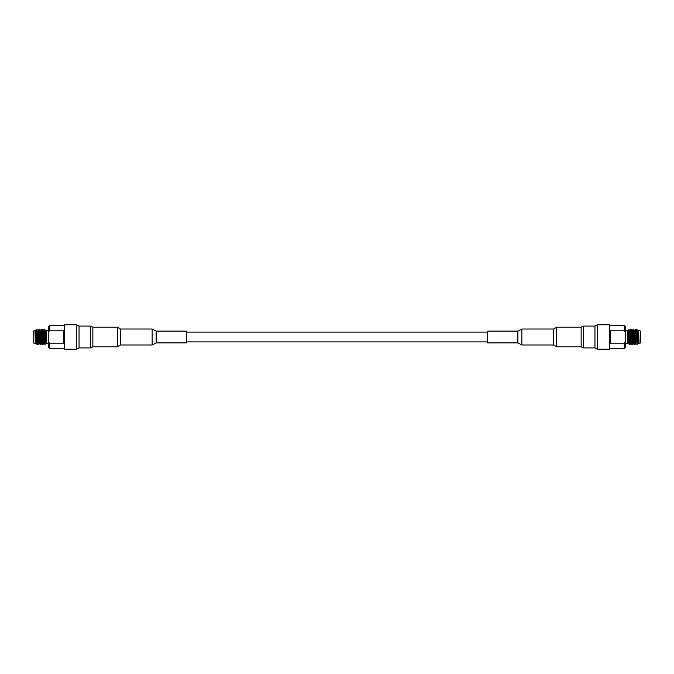 <?xml version="1.0" encoding="UTF-8"?>
<svg xmlns="http://www.w3.org/2000/svg" width="674" height="674" viewBox="0 0 674 674"><rect width="100%" height="100%" fill="white"/><g stroke="black" fill="none" stroke-linecap="round" stroke-linejoin="round"><path stroke-width="1.01" d="M517.851 342.881L487.706 342.881L487.706 331.119L517.851 331.119L517.851 342.881L521.845 344.987L553.632 344.987L556.614 346.798L581.148 346.798L583.516 347.919L594.948 347.919L597.703 349.208L609.414 349.208L609.414 324.792L597.703 324.792L597.703 349.208M517.851 331.119L521.845 329.013L521.845 344.987M521.845 329.013L553.632 329.013L556.614 327.202L581.148 327.202L583.516 326.081L594.948 326.081L597.703 324.792M635.481 336.773L635.692 342.341M640.3 342.426L640.3 331.574M636.593 342.426L637.292 342.426M640.3 330.968L639.997 343.327L640.3 330.968M629.036 343.125L629.204 344.532L628.564 343.437L627.949 332.425L627.831 343.327L627.831 330.673L628.749 329.755L629.036 343.125L627.949 332.425M629.204 344.532L629.036 338.146M630.881 344.532L630.249 329.468L631.091 344.532L630.232 343.437L629.398 330.563L630.047 329.468M631.091 344.532L631.732 343.437L630.898 330.563L630.249 329.468M632.557 344.532L631.926 329.468L632.768 344.532L631.909 343.437L631.091 330.555L630.738 335.492M633.501 342.94L632.574 330.563L631.926 329.468M634.226 344.532L633.602 329.468L634.436 344.532L633.585 343.437L632.659 331.06M635.902 344.532L635.262 343.437L634.419 330.563L635.279 329.468L636.113 344.532L635.068 329.468M629.432 344.524L630.064 343.437L628.758 329.763M630.898 330.563L631.707 329.476L631.395 334.397M631.824 330.058L631.563 335.492M632.574 330.563L633.375 329.476L633.071 334.397M633.088 339.603L632.776 344.524L633.602 343.445L633.905 339.603M634.596 338.508L634.335 343.942M634.765 339.603L634.453 344.524L635.085 343.437L634.242 330.563L633.619 329.476M637.141 336.393L637.141 331.212L638.227 341.903L638.345 330.673L638.345 343.327L637.419 344.254L636.745 329.468L636.096 330.563L635.287 329.476M636.745 329.468L637.141 331.212M636.323 342.426L635.919 330.563M638.345 343.327L639.997 343.327M638.345 330.673L639.997 330.673M628.286 343.15L628.362 341.491M625.228 343.327L627.831 343.327M625.228 330.673L627.831 330.673M625.228 342.047L624.276 343.782L610.155 343.782L610.155 330.218L624.276 330.218L625.228 331.953L625.228 347.354L624.276 348.306L609.414 348.306M624.276 343.782L624.276 348.306M609.414 325.694L624.276 325.694L624.276 330.218M624.276 325.694L625.228 326.646L625.228 331.953M637.419 344.254L636.113 330.555M638.227 341.903L637.941 330.277M636.846 342.94L637.107 342.426M635.422 338.508L635.262 343.437M632.557 330.555L632.246 334.397M630.881 330.555L630.578 334.397M628.674 339.544L628.37 343.445L627.949 337.034M637.596 330.563L636.947 329.468M638.227 337.43L637.789 330.555M635.481 341.735L635.279 343.445M628.817 341.103L628.564 343.437M156.149 331.119L186.294 331.119L186.294 342.881L156.149 342.881L156.149 331.119L152.155 329.013L120.368 329.013L117.386 327.202L92.852 327.202L90.485 326.081L79.052 326.081L76.297 324.792L64.586 324.792L64.586 349.208L76.297 349.208L76.297 324.792M156.149 342.881L152.155 344.987L152.155 329.013M152.155 344.987L120.368 344.987L117.386 346.798L92.852 346.798L90.485 347.919L79.052 347.919L76.297 349.208M38.519 337.227L38.308 331.659M33.7 331.574L33.7 342.426M37.407 331.574L36.708 331.574M33.7 343.032L34.003 330.673L33.7 343.032M44.964 330.875L44.796 329.468L45.436 330.563L46.051 341.575L46.169 330.673L46.169 343.327L45.251 344.246L44.964 330.875L46.051 341.575M44.796 329.468L44.964 335.854M43.119 329.468L43.751 344.532L42.909 329.468L43.768 330.563L44.602 343.437L43.953 344.532M42.909 329.468L42.268 330.563L43.102 343.437L43.751 344.532M41.443 329.468L42.074 344.532L41.232 329.468L42.091 330.563L42.909 343.445L43.262 338.508M40.499 331.06L41.426 343.437L42.074 344.532M39.774 329.468L40.398 344.532L39.564 329.468L40.415 330.563L41.341 342.94M38.098 329.468L38.738 330.563L39.581 343.437L38.721 344.532L37.887 329.468L38.932 344.532M44.568 329.476L43.936 330.563L45.242 344.237M43.102 343.437L42.294 344.524L42.605 339.603M42.176 343.942L42.437 338.508M41.426 343.437L40.625 344.524L40.929 339.603M40.912 334.397L41.224 329.476L40.398 330.555L40.095 334.397M39.404 335.492L39.665 330.058M39.235 334.397L39.547 329.476L38.915 330.563L39.758 343.437L40.381 344.524M36.859 337.607L36.859 342.788L35.773 332.097L35.655 343.327L35.655 330.673L36.581 329.746L37.255 344.532L37.904 343.437L38.713 344.524M37.255 344.532L36.859 342.788M37.677 331.574L38.081 343.437M35.655 330.673L34.003 330.673M35.655 343.327L34.003 343.327M45.714 330.85L45.638 332.509M48.772 330.673L46.169 330.673M48.772 343.327L46.169 343.327M48.772 331.953L49.724 330.218L63.845 330.218L63.845 343.782L49.724 343.782L48.772 342.047L48.772 326.646L49.724 325.694L64.586 325.694M49.724 330.218L49.724 325.694M64.586 348.306L49.724 348.306L49.724 343.782M49.724 348.306L48.772 347.354L48.772 342.047M36.581 329.746L37.887 343.445M35.773 332.097L36.059 343.723M37.154 331.06L36.893 331.574M38.578 335.492L38.738 330.563M41.443 343.445L41.754 339.603M43.119 343.445L43.422 339.603M45.326 334.456L45.63 330.555L46.051 336.966M36.404 343.437L37.053 344.532M35.773 336.57L36.211 343.445M38.519 332.265L38.721 330.555M45.183 332.897L45.436 330.563M553.632 329.013L553.632 344.987M583.516 326.081L583.516 347.919M594.948 326.081L594.948 347.919M556.614 327.202L556.614 346.798M581.148 327.202L581.148 346.798M120.368 344.987L120.368 329.013M90.485 347.919L90.485 326.081M79.052 347.919L79.052 326.081M117.386 346.798L117.386 327.202M92.852 346.798L92.852 327.202M487.706 341.912L186.294 341.912M487.706 332.088L186.294 332.088"/></g></svg>
